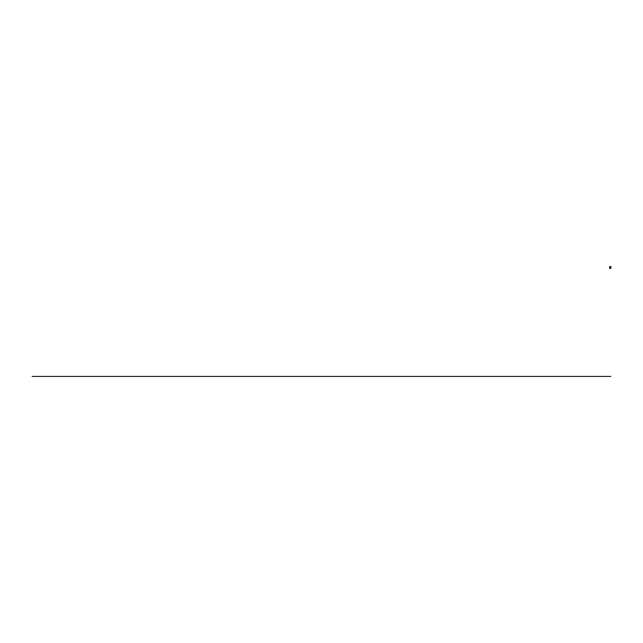 <?xml version="1.0" encoding="UTF-8"?>
<svg xmlns="http://www.w3.org/2000/svg" width="643" height="643" viewBox="0 0 643 643"><rect width="100%" height="100%" fill="white"/><g stroke="black" fill="none" stroke-linecap="round" stroke-linejoin="round"><path stroke-width="0.96" d="M609.701 266.564L609.677 268.444L609.677 266.564L609.998 268.444L610.826 268.444L610.85 266.564L610.826 268.444M609.998 266.741L609.781 268.26M610.529 266.564L609.998 266.564M610.529 266.652L609.998 266.652M609.998 266.797L610.529 266.797L609.998 266.813M610.529 266.861L610.094 266.861L610.529 266.877M610.529 267.231L609.998 267.231M610.529 267.769L609.998 267.769M610.529 267.834L610.094 267.834L610.529 267.818M610.529 266.797L610.762 268.444M610.746 266.741L610.746 268.26M610.85 267.295L610.85 266.821A0.579 0.579 0 0 1 610.85 267.311M610.85 268.163L610.85 267.689A0.579 0.579 0 0 1 610.85 268.179M610.119 267.641L610.529 267.392M609.998 268.26L610.448 268.227M32.15 376.436L610.85 376.436M609.998 268.187L610.529 268.187"/></g></svg>
